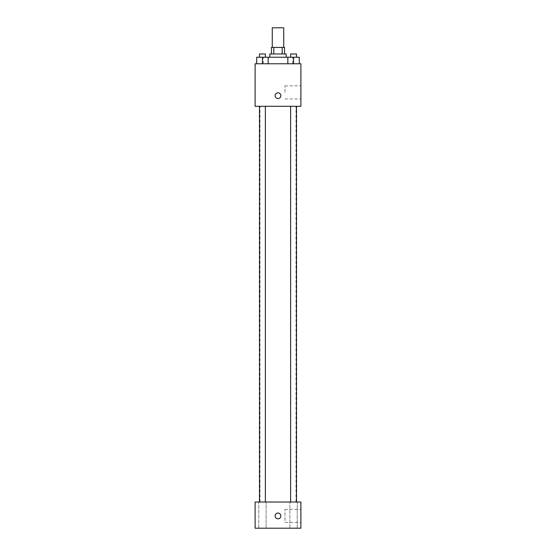 <?xml version="1.0" encoding="UTF-8"?>
<svg xmlns="http://www.w3.org/2000/svg" width="556" height="556" viewBox="0 0 556 556"><rect width="100%" height="100%" fill="white"/><g stroke="black" fill="none" stroke-linecap="round" stroke-linejoin="round"><path stroke-width="0.42" stroke-dasharray="2.78 2.08" d="M272.273 27.8L283.727 27.8M278 47.427L272.273 47.427L278 47.427M282.198 53.967L282.198 47.427L284.54 47.427L284.54 53.967L273.802 53.967L284.54 53.967M282.198 47.427L271.46 47.427L271.46 53.967L273.802 53.967L271.46 53.967M286.173 53.967L269.827 53.967M269.827 57.233L286.173 57.233L269.827 57.233M273.802 53.967L273.802 47.427M262.432 63.773L262.432 57.233L256.705 57.233L262.432 57.233L262.432 63.773L262.432 57.233L259.485 57.233L268.159 57.233L268.159 63.773L256.705 63.773L268.159 63.773L256.705 63.773L268.159 63.773L256.705 63.773L268.159 63.773L262.432 63.773L268.159 63.773L268.159 57.233L293.568 57.233L287.841 57.233L287.841 63.773L299.295 63.773L287.841 63.773L299.295 63.773L293.568 63.773L293.568 57.233L287.841 57.233L287.841 63.773L287.841 57.233M278 63.773L263.28 63.773L278 63.773M300.893 63.773L255.107 63.773L255.107 106.293L300.893 106.293L300.893 63.773M255.107 95.667L255.107 92.803L255.107 95.667M278 106.293L260.013 106.293L278 106.293M293.568 106.293L296.515 106.293L293.568 106.293M262.432 106.293L259.485 106.293L262.432 106.293M300.893 92.393L300.893 85.853L300.893 92.393M278 92.803A2.863 2.863 0 0 0 275.519 97.098A2.863 2.863 0 0 0 280.481 97.098A2.863 2.863 0 0 0 278 92.803A2.863 2.863 0 0 0 275.519 97.098A2.863 2.863 0 0 0 280.481 97.098A2.863 2.863 0 0 0 278 92.803M278 98.523A2.863 2.863 0 0 1 275.519 94.235A2.863 2.863 0 0 1 280.481 94.235A2.863 2.863 0 0 1 278 98.523M284.957 92.393L284.957 85.853L284.957 92.393M278 502.033L260.013 502.033L278 502.033M293.568 502.033L297.245 502.033L293.568 502.033M262.432 502.033L258.755 502.033L262.432 502.033M300.893 502.033L255.107 502.033L255.107 528.2L300.893 528.2L300.893 502.033M278 513.077A2.863 2.863 0 0 0 275.519 517.365A2.863 2.863 0 0 0 280.481 517.365A2.863 2.863 0 0 0 278 513.077A2.863 2.863 0 0 0 275.519 517.365A2.863 2.863 0 0 0 280.481 517.365A2.863 2.863 0 0 0 278 513.077M255.107 518.797L255.107 513.077L255.107 518.797M300.893 522.473L300.893 509.393L300.893 522.473L284.957 522.473L284.957 509.393L284.957 522.473M297.245 528.2L289.891 528.2L297.245 528.2L289.891 528.2L297.245 528.2L297.245 502.033L297.245 528.2M266.109 528.2L258.755 528.2L266.109 528.2L258.755 528.2L266.109 528.2L266.109 502.033L266.109 528.2M278 518.797A2.863 2.863 0 0 1 275.519 514.502A2.863 2.863 0 0 1 280.481 514.502A2.863 2.863 0 0 1 278 518.797M299.295 57.233L299.295 63.773L293.568 63.773L299.295 63.773L299.295 57.233L290.621 57.233L296.515 57.233L293.568 57.233L293.568 63.773L287.841 63.773L299.295 63.773L287.841 63.773M290.621 57.233L290.621 53.967L296.515 53.967L290.621 53.967L296.515 53.967L296.515 57.233M293.568 63.773L293.568 57.233M256.705 63.773L256.705 57.233L256.705 63.773L256.705 57.233L262.432 57.233M259.485 57.233L259.485 53.967L265.379 53.967L259.485 53.967L265.379 53.967L265.379 57.233M292.72 63.773L292.72 57.233M263.28 63.773L263.28 57.233M284.957 98.933L300.893 98.933M284.957 85.853L300.893 85.853M295.987 502.033L295.987 106.293M260.013 502.033L260.013 106.293M265.379 502.033L265.379 106.293M259.485 502.033L259.485 106.293M296.515 502.033L296.515 106.293M290.621 502.033L290.621 106.293M258.755 528.2L258.755 502.033L258.755 528.2M289.891 528.2L289.891 502.033L289.891 528.2M284.957 509.393L300.893 509.393"/><path stroke-width="0.83" d="M283.727 47.427L283.727 27.8L272.273 27.8L272.273 47.427M273.802 53.967L273.802 47.427L271.46 47.427L271.46 53.967M273.802 47.427L284.54 47.427L284.54 53.967M282.198 53.967L282.198 47.427M269.827 57.233L269.827 53.967L286.173 53.967L286.173 57.233M287.841 63.773L287.841 57.233L256.705 57.233L256.705 63.773M255.107 63.773L300.893 63.773L300.893 106.293L255.107 106.293L255.107 63.773M278 98.523A2.863 2.863 0 0 1 275.519 94.235A2.863 2.863 0 0 1 280.481 94.235A2.863 2.863 0 0 1 278 98.523M255.107 502.033L300.893 502.033L300.893 528.2L255.107 528.2L255.107 502.033M278 518.797A2.863 2.863 0 0 1 275.519 514.502A2.863 2.863 0 0 1 280.481 514.502A2.863 2.863 0 0 1 278 518.797M287.841 57.233L299.295 57.233L299.295 63.773L299.295 57.233M293.568 63.773L293.568 57.233M296.515 57.233L296.515 53.967L290.621 53.967L290.621 57.233M262.432 63.773L262.432 57.233M268.159 63.773L268.159 57.233L268.159 63.773M265.379 57.233L265.379 53.967L259.485 53.967L259.485 57.233M290.621 106.293L290.621 502.033M296.515 106.293L296.515 502.033M265.379 502.033L265.379 106.293M259.485 502.033L259.485 106.293"/></g></svg>
